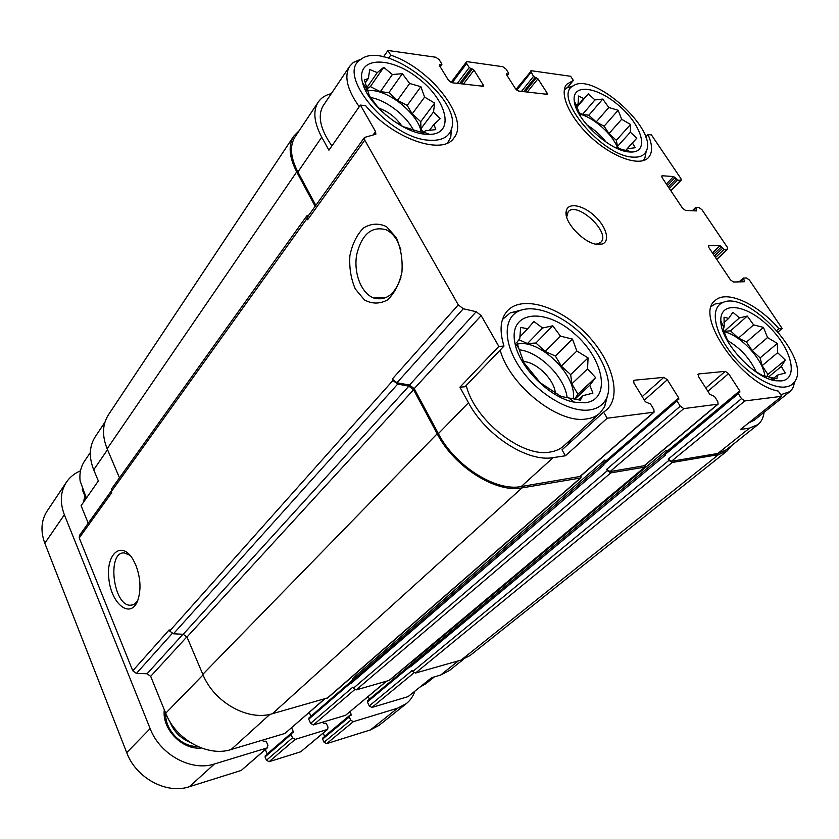 <?xml version="1.0" encoding="UTF-8"?>
<svg xmlns="http://www.w3.org/2000/svg" width="839" height="839" viewBox="0 0 839 839"><rect width="100%" height="100%" fill="white"/><g stroke="black" fill="none" stroke-linecap="round" stroke-linejoin="round"><path stroke-width="1.26" d="M425.96 134.271L429.516 134.397C455.325 134.125 447.386 100.271 418.021 78.09C389.149 55.133 355.023 56.905 362.668 83.113C367.891 104.77 403.15 133.149 425.96 134.271M386.202 115.373L377.089 106.154L369.433 95.961L364.399 79.936L368.311 78.478L369.758 69.532L377.277 72.626L383.717 67.351L392.4 74.514L402.363 73.675L409.642 83.47L420.884 86.69L424.607 97.093L434.644 103.082L433.522 111.965L440.139 118.75L434.015 124.287L435.745 129.626L425.73 130.748L422.29 132.635L403.181 126.668L392.725 120.397M584.888 402.793C611.925 400.046 604.038 358.431 573.876 333.219C544.27 307.032 508.35 311.259 514.905 342.899C518.953 367.094 550.027 398.116 574.421 402.206L584.888 402.793M582.717 395.704L580.368 400.182L561.029 396.459L540.232 382.72L523.976 362.815L518.649 347.975L516.866 342.49L519.792 338.526L520.631 327.43L527.689 328.762L533.866 321.473L542.602 327.997L552.775 325.815L560.504 336.156L572.471 339.092L576.854 351.017L588.066 357.907L587.562 368.877L595.606 377.602L589.796 385.216L592.932 393.134L582.717 395.704L578.344 399.794M781.256 380.927C799.189 379.165 791.67 348.72 769.195 326.853C747.077 304.515 719.883 300.404 720.816 320.834C720.334 341.494 754.366 378.672 775.949 380.77L781.256 380.927M728.546 342.752L723.26 329.874L724.172 326.602L724.036 317.226L728.651 318.432L732.898 312.276L739.453 317.876L747.297 316.062L753.621 324.882L763.448 327.409L767.528 337.561L777.292 343.413L777.638 352.695L785.294 360.057L781.319 366.444L785.252 373.04L777.417 375.138L776.914 378.777L762.326 375.432L753.862 370.45M629.449 151.953L631.421 152.037C649.407 152.142 642.275 126.144 620.073 106.637C598.217 86.721 571.82 82.788 574.243 100.963C575.365 119.295 610.047 151.324 629.449 151.953M580.745 116.715L576.215 105.242L578.092 103.805L578.522 96.013L583.703 98.509L588.296 93.842L594.956 99.914L602.769 99.086L608.799 107.518L618.144 110.255L621.678 119.285L630.55 124.466L630.32 132.216L636.811 138.152L632.449 143.018L635.165 147.727L627.331 148.765L625.81 150.517L614.809 147.307M107.528 449.673L93.706 469.819L98.352 480.946L81.089 505.707L88.221 523.19M93.706 469.819C88.787 457.265 89.259 446.306 95.132 436.92L95.363 436.574M331.311 93.632C325.406 95.048 321.012 97.932 318.117 102.285C312.8 110.968 314.006 122.599 321.736 137.187L328.93 150.202L360.382 105.085L365.584 105.62C392.233 138.55 442.667 155.991 453.93 137.932C470.165 119.117 430.669 68.284 390.712 55.154L387.922 50.476L383.507 56.874M388.604 58.185L390.712 55.154M567.5 87.476L573.362 80.418L570.635 76.286L531.475 70.749L515.975 89.395M645.694 137.103L648.023 134.565L651.431 134.911L680.849 178.476L681.195 180.186L677.482 180.144L675.017 177.595L667.362 185.513M463.548 659.265L449.389 670.56L440.611 675.07L431.676 677.671L408.09 696.622L371.876 707.455L369.254 705.935L367.367 701.928L367.734 700.68M411.991 663.576L369.401 699.212M369.349 699.065L368.174 696.58M386.433 681.31L345.563 715.321L313.377 724.938L310.629 723.375L308.742 719.18L309.172 717.869M352.726 680.02L310.975 716.223M310.954 716.16L309.266 712.447M324.955 698.782L284.956 733.433L231.134 749.521C207.915 757.239 175.854 739.715 165.703 713.213L150.674 676.349L147.056 673.759L136.421 673.402L132.772 670.791L79.244 537.935L79.443 535.46L111.063 491.297M562.004 449.84L603.587 412.159L607.205 418.221L565.413 455.776L562.004 449.84M459.898 387.209L465.005 386.748L503.987 346.088L498.838 346.413L459.898 387.209L468.487 402.762L438.367 433.637L414.214 388.656L409.516 385.049L396.962 382.752L392.233 379.113L392.946 380.466L169.656 631.033L169.163 629.879L132.772 670.791M776.924 330.398L778.907 328.71C757.397 303.708 726.217 289.507 715.08 300.603C694 315.149 741.246 384.262 778.34 391.121L781.759 396.312L740.512 429.463L749.531 428.1L717.785 453.48L671.431 461.282L668.222 459.164L668.956 460.37L412.798 671.452L412.295 670.413L369.254 705.935M778.204 331.877L782.168 328.5L778.907 328.71M781.759 396.312L744.843 400.948L741.519 398.661L738.31 393.68L738.142 392.432L739.883 392.096L739.715 390.848L728.577 373.628L725.274 371.352L698.74 373.942L698.53 376.627L709.784 394.32L714.545 396.49L717.785 401.587L718.1 404.157L683.816 408.603L680.261 406.202L676.989 400.937L676.853 399.637L678.824 399.238L678.688 397.927L667.33 379.742L663.806 377.351L634.326 380.224L633.686 380.487L633.927 383.077L645.39 401.797L650.55 404.073L653.864 409.453L654.095 412.159L580.284 476.437L521.26 486.536C495.954 491.801 455.021 466.054 438.367 433.637M581.217 475.629L580.441 478.01L522.026 487.899C496.143 493.322 454.224 466.966 437.182 433.784L413.564 389.757L408.866 386.15L397.686 384.105L392.946 380.466M498.838 346.413L481.156 315.59L476.195 311.709L463.285 308.762L458.283 304.861L364.755 140.165L307.609 219.776L306.801 215.885L309.035 214.878M307.609 219.776L307.452 217.091L364.472 137.46L375.851 134.209L375.557 131.545L360.382 105.085M315.831 205.387L297.887 171.974C290.483 157.554 289.497 145.934 294.919 137.093L295.139 136.767M315.16 206.31L296.702 171.901C289.151 157.176 288.134 145.304 293.66 136.275L299.24 130.601M764.025 412.389C763.406 417.696 761.382 421.776 757.921 424.607L726.27 449.84L717.785 453.48M731.43 445.729L727.151 450.921L718.509 454.644L672.165 462.488L668.956 460.37M739.715 390.848L666.869 451.466L666.145 450.27L666.68 451.885M718.1 404.157L644.488 465.676L610.037 471.602L606.639 469.379L607.384 470.658L353.324 688.263L352.82 687.172L310.629 723.375M645.359 464.942L644.73 467.134L610.792 472.881L607.384 470.658M678.688 397.927L605.527 461.24L604.793 459.982L605.297 461.544M738.31 393.68L665.296 454.35L665.663 454.948L410.523 666.795L410.827 664.949M410.523 666.795L410.68 665.075L665.033 453.5M676.989 400.937L603.661 464.313L604.028 464.942L351.038 683.386L351.415 681.446M351.038 683.386L351.237 681.604L603.409 463.464M396.218 237.563L386.559 226.677C378.683 222.954 370.964 223.415 363.434 228.04C356.753 234.92 352.233 244.149 349.873 255.727C349.139 267.756 350.943 278.842 355.306 288.983L364.43 299.922C372.023 304.064 379.689 304.085 387.408 299.984C394.435 293.44 399.27 284.18 401.923 272.203C402.793 259.608 400.895 248.061 396.218 237.563M135.75 564.888L132.866 559.194C121.403 540.001 105.609 554.17 108.913 579.277C111.482 604.363 130.664 619.35 137.701 600.64C141.288 589.807 140.637 577.893 135.75 564.888M79.244 537.935L111.66 492.776L111.367 489.2L306.801 215.885M387.922 50.476L435.787 57.241L439.154 59.632L441.744 63.837L441.859 64.603L439.783 64.53L439.279 65.232M439.783 64.53L439.395 65.452L448.508 80.334L451.906 82.736L483.327 86.27L483.075 84.697L473.993 70.151L463.359 84.162M473.993 70.151L469.211 67.602L466.641 63.47L466.39 61.96L467.344 61.698L502.771 66.701L505.938 68.976L508.497 72.993L508.633 73.759L506.326 74.262M506.777 73.685L506.473 74.566L515.524 88.798L518.712 91.073L547.227 94.314L546.944 92.762L537.935 78.835L527.217 92.143M537.935 78.835L533.489 76.422L530.657 70.969M675.017 177.595L673.549 176.547L662.38 175.77L661.646 176.547M782.168 328.5L749.468 280.079L746.49 277.971L743.417 278.024L744.644 281.726L733.496 282.019L730.465 279.88L708.903 247.631L708.546 245.701L720.072 245.659L724.109 249.351L727.696 249.214L727.329 247.295L701.907 209.656L698.981 207.558L695.856 207.411L696.695 210.925L685.61 210.463L682.621 208.324L662.118 177.669L661.793 175.949L662.38 175.77M581.039 477.748L327.86 697.817L272.413 713.716C248.187 721.446 214.018 702.411 202.807 674.336L186.982 637.021L183.206 634.284L173.453 633.781L169.656 631.033M119.484 477.863L107.151 448.781C101.959 435.808 102.358 424.524 108.346 414.927L108.588 414.571M727.151 450.921L470.071 655.521L461.114 660.083L415.504 673.046L412.798 671.452M666.145 450.27L411.708 662.359L411.897 664.058M645.222 466.914L389.338 680.366L356.176 689.91L353.324 688.263M604.793 459.982L352.474 678.72L352.653 680.377M665.296 454.35L665.432 453.008M603.661 464.313L603.881 462.887M654.095 412.159L607.205 418.221M468.487 402.762C485.959 435.724 527.794 462.446 553.163 457.612L565.413 455.776M364.755 140.165L364.472 137.46M757.921 424.607L749.531 428.1M598.868 244.453L601.71 244.139C610.603 241.947 606.681 226.96 594.683 215.99C582.853 204.842 567.678 202.094 566.22 211.187C563.294 222.23 585.695 245.103 598.868 244.453M603.587 412.159L606.744 409.757C622.685 395.19 611.4 358.515 584.773 332.359C558.407 305.952 521.858 295.034 507.375 310.87C500.338 318.883 499.205 330.618 503.987 346.088M573.362 80.418L566.703 84.32C558.68 93.632 570.31 118.97 592.418 138.592C614.421 158.33 640.524 166.73 648.557 157.47C652.742 152.478 652.564 144.843 648.023 134.565M130.181 555.439L124.445 552.943C106.626 551.045 113.087 606.282 130.548 605.213C133.443 605.171 135.876 603.514 137.858 600.242M400.948 249.959L397.246 240.803C394.246 235.539 390.575 231.868 386.234 229.813C371.729 225.827 361.892 234.06 356.722 254.5C353.376 272.937 361.294 293.451 373.733 298.002C385.982 301.243 395.043 294.384 400.927 277.436M567.772 444.618L570.845 439.468M466.222 385.479C474.538 420.224 522.047 457.737 549.996 452.064C555.617 451.214 560.242 449.127 563.86 445.813L600 412.998L604.636 406.779L607.342 396.27M323.393 105.42L323.204 105.714C317.341 115.782 320.236 129.196 331.898 145.944M780.752 394.781L789.919 391.603L754.271 420.203L748.514 423.024M419.961 687.089L426.065 683.565L434.392 676.884M789.919 391.603L792.729 388.384L795.026 381.147M722.536 302.711C710.811 307.64 713.412 329.14 729.395 350.775C745.231 372.443 770.873 388.897 785.273 386.989C789.688 386.433 792.918 384.524 794.963 381.252C811.449 358.232 747.329 289.193 722.536 302.711L715.038 304.012L711.43 306.371M500.159 350.083C509.388 385.206 558.239 424.083 586.22 418.976C591.852 418.242 596.445 416.249 600 412.998M521.092 310.115L510.259 312.874L502.488 319.449M589.156 409.998C597.305 408.929 603 405.195 606.261 398.819C613.959 383.381 603.042 355.442 582.245 334.887C561.532 314.247 533.625 303.603 518.271 311.3C502.802 318.768 503.379 344.472 521.092 369.38C538.617 394.33 569.545 412.547 589.156 409.998M756.369 372.212C750.035 358.568 740.292 347.933 727.13 340.298M723.134 331.604C739.893 334.027 764.319 360.571 764.895 377.151M555.292 393.134C554.569 379.826 536.666 362.081 523.442 361.525M567.059 397.235C564.804 377.204 539.225 351.845 519.299 349.811M515.251 344.483L519.844 343.665C542.508 341.127 577.337 376.921 573.184 398.672M82.274 489.703L86.039 498.618M84.592 461.051L84.382 461.377C80.712 467.008 79.296 473.553 80.135 481.009L86.396 498.093M643.335 160.637L644.876 158.162L646.02 152.258M572.45 86.113L566.43 88.074L564.311 89.825M632.868 157.103C639.696 157.575 644.153 155.593 646.24 151.146C658.143 129.636 592.816 71.158 573.205 85.872C551.747 95.772 601.993 156.421 632.868 157.103M447.554 142.934L450.732 137.281L451.571 128.556M361.63 58.919L353.355 62.411L349.622 66.365C343.927 76.223 347.126 89.679 359.239 106.721M429.484 140.228C441.251 140.942 448.529 137.344 451.319 129.416C463.537 99.747 385.132 38.793 360.644 59.6C335.139 74.304 389.81 139.075 429.484 140.228M606.251 142.284C600.839 135.299 594.369 129.5 586.849 124.896M579.12 114.031C593.225 116.81 613.466 134.953 617.85 148.723M401.891 126.144C396.008 117.408 388.142 111.356 378.295 107.979M414.13 131.629C407.513 116.296 385.961 99.631 369.632 97.355M365.689 90.696L372.652 90.56C392.495 92.217 420.276 116.799 421.356 133.6M595.763 244.107L598.05 243.824L600.902 242.188C611.191 232.644 576.833 200.741 568.181 211.806L566.682 217.007M625.097 151.219L627.331 148.765M625.16 151.23L625.81 150.517M575.47 106.123L576.215 105.242M575.659 106.668L578.092 103.805M575.994 107.581L583.703 98.509M576.194 108.084L588.296 93.842M578.071 112.122L582.444 114.492L594.956 99.914M582.444 114.492L588.852 115.216L602.769 99.086M588.852 115.216L596.214 121.938L608.799 107.518M596.214 121.938L604.101 126.207L618.144 110.255M604.101 126.207L608.978 133.579L621.678 119.285M608.978 133.579L616.34 140.302L630.55 124.466M616.34 140.302L617.473 146.458L630.32 132.216M617.473 146.458L619.392 149.363M624.94 151.177L636.811 138.152M625.003 151.188L632.449 143.018M771.712 379.815L772.74 378.976M773.778 378.116L777.417 375.138M721.299 324.997L722.274 324.116M723.973 322.606L728.651 318.432M722.736 330.461L724.351 331.248L739.453 317.876M724.351 331.248L730.507 330.86L747.297 316.062M730.507 330.86L738.456 338.096L753.621 324.882M738.456 338.096L746.521 342.029L763.448 327.409M746.521 342.029L752.205 350.639L767.528 337.561M752.205 350.639L760.144 357.875L777.292 343.413M760.144 357.875L762.127 365.678L777.638 352.695M762.127 365.678L767.905 374.435L785.294 360.057M767.905 374.435L766.343 377.823M768.713 376.837L781.319 366.444M519.855 336.89L527.689 328.762M518.89 339.711L527.437 343.539L542.602 327.997M527.437 343.539L535.88 343.004L552.775 325.815M535.88 343.004L545.203 351.489L560.504 336.156M545.203 351.489L555.366 356.03L572.471 339.092M555.366 356.03L561.354 366.161L576.854 351.017M561.354 366.161L570.677 374.634L588.066 357.907M570.677 374.634L571.831 383.874L587.562 368.877M571.831 383.874L577.935 394.204L595.606 377.602M577.935 394.204L574.663 399.007M575.019 399.091L589.796 385.216M363.444 85.526L363.948 84.791M365.29 82.851L368.311 78.478M365.29 89.909L366.517 88.147M366.905 87.571L377.277 72.626M365.311 89.941L367.021 88.798M367.304 88.609L370.345 86.585L383.717 67.351M370.345 86.585L380.319 91.682L392.4 74.514M380.319 91.682L388.877 92.647L402.363 73.675M388.877 92.647L397.424 100.428L409.642 83.47M397.424 100.428L407.209 105.431L420.884 86.69M407.209 105.431L412.211 113.894L424.607 97.093M412.211 113.894L420.748 121.665L434.644 103.082M420.748 121.665L420.958 128.682L433.522 111.965M420.958 128.682L424.135 134.062M426.411 134.303L427.093 133.411M429.316 130.475L434.015 124.287M262.114 740.26L263.708 741.519L265.093 741.099L266.477 741.875L267.956 745.294L267.022 747.958L214.427 763.983C191.439 771.754 159.955 754.681 150.139 728.598L64.372 514.768C59.768 502.54 60.398 491.738 66.281 482.383C69.731 477.223 74.461 473.374 80.492 470.815M267.61 747.643L241.254 770.433L189.383 786.709C166.72 794.554 136.054 778.131 126.72 752.635L44.813 543.232C40.408 531.234 41.142 520.568 47.005 511.245L47.236 510.899M414.917 691.147C413.155 696.234 410.302 700.376 406.359 703.585L397.592 708.189L353.324 721.666L350.744 720.198L349.255 716.978L349.391 715.866L351.111 715.237L350.104 711.671M406.359 703.585L379.165 725.295L370.439 729.92L326.581 743.679L324.053 742.253L322.637 739.096L323.015 737.88M323.193 733.118L324.683 736.422M322.365 722.253L323.885 723.459L325.175 723.071L326.486 723.826L327.976 727.098L327.671 729.364L295.223 739.369L292.517 737.848L291.028 734.482L291.196 733.338L293.084 732.636L293.241 731.482L291.615 727.822M327.671 729.364L300.708 751.796L269.109 761.697L266.466 760.228L265.04 756.946L265.491 755.656M265.365 749.594L267.284 754.02M83.386 502.425L84.833 496.342M164.308 709.784C161.696 728.944 182.325 750.276 201.329 747.989M165.734 713.297C164.622 729.668 181.36 747.119 197.605 746.458M169.845 721.488C173.526 731.189 180.123 738.047 189.614 742.064M458.388 660.859L440.611 675.07M414.047 672.794L371.876 707.455M324.63 698.877L284.956 733.433M269.948 714.335L231.134 749.521M203.059 674.913L165.703 713.213M186.887 636.822L150.674 676.349M182.954 634.274L147.056 673.759M172.184 633.497L136.421 673.402M458.283 304.861L392.233 379.113M306.959 218.57L111.22 491.727M483.075 84.697L481.722 86.459M469.211 67.602L457.307 83.407M466.641 63.47L452.179 82.767M546.944 92.762L545.57 94.429M533.489 76.422L521.459 91.42M530.93 72.469L516.803 90.172M680.628 180.354L670.728 190.547M677.482 180.144L669.375 188.513M673.549 176.547L666.355 184.003M727.203 249.382L716.695 259.282M724.109 249.351L715.499 257.489M720.072 245.659L712.437 252.917M709.07 245.523L708.357 246.205M741.519 398.661L668.222 459.164M410.271 666.281L367.367 701.928M728.577 373.628L707.843 391.289M725.274 371.352L705.777 388.027M698.74 373.942L697.954 374.624M386.16 681.394L345.563 715.321M354.656 689.689L313.377 724.938M680.261 406.202L606.639 469.379M350.786 682.841L308.742 719.18M667.33 379.742L644.362 400.119M663.806 377.351L642.213 396.595M634.326 380.224L633.382 381.084M580.441 478.01L327.273 698.132M522.026 487.899L272.413 713.716M437.182 433.784L202.807 674.336M413.564 389.757L186.982 637.021M408.866 386.15L183.206 634.284M397.686 384.105L173.453 633.781M296.702 171.901L107.151 448.781M718.509 454.644L461.114 660.083M672.165 462.488L415.504 673.046M644.73 467.134L388.845 680.628M610.792 472.881L356.176 689.91M653.518 412.41L579.686 476.709M553.163 457.612L521.26 486.536M481.156 315.59L414.214 388.656M476.195 311.709L409.516 385.049M463.285 308.762L396.962 382.752M375.557 131.545L372.894 135.236M321.736 137.187L297.887 171.974M441.345 64.75L440.045 66.522M472.347 68.976L461.083 83.879M470.857 68.777L459.594 83.69M508.193 73.874L507.008 75.395M536.394 77.723L525.015 91.86M535.03 77.534L523.662 91.692M676.024 179.095L668.368 187.013M696.789 209.939L695.835 210.893M695.762 208.397L693.36 210.788M722.62 248.292L714.492 255.989M721.561 246.718L713.444 254.416M744.455 280.719L743.228 281.831M743.375 279.104L740.313 281.894M744.843 400.948L671.431 461.282M717.618 404.356L643.995 465.897M683.816 408.603L610.037 471.602M44.813 543.232L64.372 514.768M370.439 729.92L397.592 708.189M326.581 743.679L353.324 721.666M324.053 742.253L350.744 720.198M322.637 739.096L349.255 716.978M324.63 736.275L351.247 714.125M300.708 751.796L327.189 729.636M269.109 761.697L295.223 739.369M266.466 760.228L292.517 737.848M265.04 756.946L291.028 734.482M267.263 753.967L293.241 731.482M241.254 770.433L267.022 747.958M189.383 786.709L214.427 763.983M126.72 752.635L150.139 728.598M423.622 131.996L429.516 134.397M367.744 89.752L362.668 83.113M567.699 397.256L574.421 402.206M518.649 347.975L514.905 342.899M769.185 376.973L775.949 380.77M723.816 327.588L720.816 320.834M626.198 150.066L631.421 152.037M576.393 105.127L574.243 100.963M104.927 422.227L95.132 436.92M410.376 665.128L367.492 700.806M350.912 681.656L308.899 718.016M293.66 136.275L108.346 414.927M318.117 102.285L294.919 137.093M441.859 64.603L440.234 66.816M466.39 61.96L451.025 82.484M508.633 73.759L507.155 75.636M681.195 180.186L670.885 190.789M695.583 207.506L692.332 210.746M727.696 249.214L716.821 259.471M743.186 278.097L739.002 281.914M738.142 392.432L665.201 453.112M676.853 399.637L603.598 463.013M133.16 604.699L130.548 605.213M385.751 297.698L373.733 298.002M794.963 381.252L792.729 388.384M502.613 319.061L504.071 317.499M518.271 311.3L510.259 312.874M606.261 398.819L604.636 406.779M84.382 461.377L90.329 452.515M573.205 85.872L566.43 88.074M646.24 151.146L644.876 158.162M447.607 142.913L448.057 142.336M323.204 105.714L349.622 66.365M360.644 59.6L353.355 62.411M451.319 129.416L450.732 137.281M598.742 244.453L599.245 243.929M598.05 243.824L601.71 244.139M566.786 214.805L566.22 211.187M47.005 511.245L66.281 482.383M322.784 738.005L349.391 715.866M265.218 755.813L291.196 733.338"/></g></svg>
